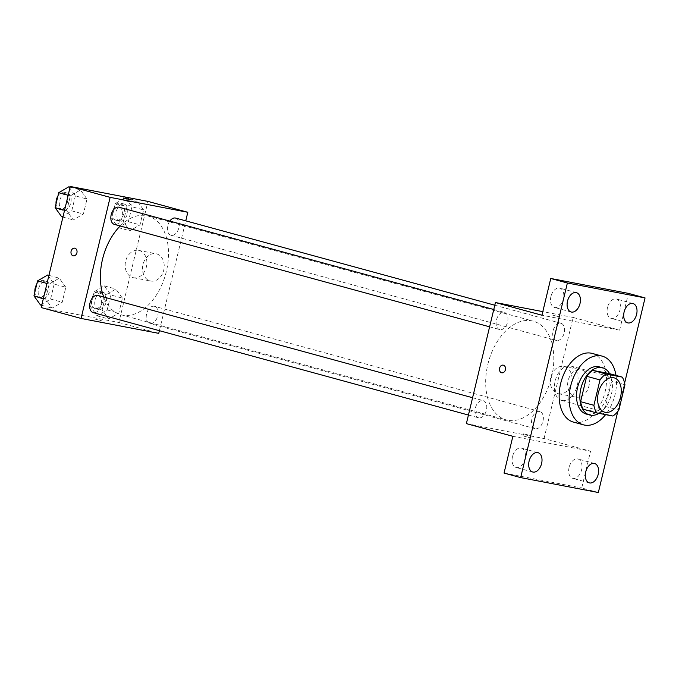 <?xml version="1.0" encoding="UTF-8"?>
<svg xmlns="http://www.w3.org/2000/svg" width="679" height="679" viewBox="0 0 679 679"><rect width="100%" height="100%" fill="white"/><g stroke="black" fill="none" stroke-linecap="round" stroke-linejoin="round"><path stroke-width="0.51" stroke-dasharray="3.4 2.55" d="M562.093 400.525A17.798 11.28 -74.7 0 1 561.558 400.406A17.798 11.28 -74.7 0 1 555.363 380.257A17.798 11.28 -74.7 0 1 570.929 366.057A17.798 11.28 -74.7 0 1 577.235 385.782A17.798 11.28 -74.7 0 1 562.093 400.525M583.329 409.284L599.608 412.416L612.891 416.04M608.953 373.492A23.909 15.15 -74.7 0 1 611.669 381.097L624.952 384.721M599.608 412.416A23.909 15.15 -74.7 0 0 605.575 406.475L611.669 381.097M598.971 413.367A24.478 15.507 105.3 0 0 609.615 373.671M599.26 366.872A24.478 15.507 -74.7 0 1 607.934 393.99A24.478 15.507 -74.7 0 1 587.106 414.266A24.478 15.507 -74.7 0 1 586.367 414.097M605.575 406.475L618.866 410.099M615.989 375.411A35.605 22.56 -74.7 0 1 605.6 414.64M592.232 353.419A35.605 22.56 -74.7 0 1 604.836 392.869A35.605 22.56 -74.7 0 1 574.544 422.355A35.605 22.56 -74.7 0 1 573.475 422.109M617.78 411.525L624.621 383.032M512.492 456.594A10.024 6.349 105.3 0 0 516.099 467.466A10.024 6.349 105.3 0 0 524.986 458.996A10.024 6.349 105.3 0 0 521.379 448.132A10.024 6.349 105.3 0 0 512.492 456.594M569.087 467.466A10.024 6.349 105.3 0 0 572.694 478.33A10.024 6.349 105.3 0 0 581.58 469.868A10.024 6.349 105.3 0 0 577.973 458.996A10.024 6.349 105.3 0 0 569.087 467.466M512.874 436.308L590.552 451.229L581.725 487.989L598.335 492.521M504.047 473.068L581.725 487.989M466.371 423.62L544.049 438.532L590.552 451.229M544.049 438.532L573.118 317.449L619.621 330.147L628.44 293.387M575.266 396.952A13.911 10.745 -79.1 0 0 575.885 397.096A13.911 10.745 -79.1 0 0 589.066 385.46A13.911 10.745 -79.1 0 0 581.131 369.775A13.911 10.745 -79.1 0 0 568.034 381.004A13.911 10.745 -79.1 0 0 575.266 396.952M607.501 307.46A10.024 6.349 105.3 0 0 611.108 318.332A10.024 6.349 105.3 0 0 619.995 309.862A10.024 6.349 105.3 0 0 616.388 298.989A10.024 6.349 105.3 0 0 607.501 307.46M550.907 296.596A10.024 6.349 105.3 0 0 554.514 307.46A10.024 6.349 105.3 0 0 563.4 298.989A10.024 6.349 105.3 0 0 559.793 288.125A10.024 6.349 105.3 0 0 550.907 296.596M619.621 330.147L541.944 315.226M507.807 420.267A51.18 32.431 -74.7 0 1 506.262 419.911A51.18 32.431 -74.7 0 1 488.456 361.992A51.18 32.431 -74.7 0 1 533.219 321.159A51.18 32.431 -74.7 0 1 551.348 377.872A51.18 32.431 -74.7 0 1 507.807 420.267M573.118 317.449L542.801 311.627M556.551 340.51A8.903 5.636 -74.7 0 1 556.288 340.451A8.903 5.636 -74.7 0 1 553.19 330.376A8.903 5.636 -74.7 0 1 560.973 323.272A8.903 5.636 -74.7 0 1 564.122 333.134A8.903 5.636 -74.7 0 1 556.551 340.51M478.78 417.857A8.903 5.636 -74.7 0 1 478.517 417.797A8.903 5.636 -74.7 0 1 475.419 407.723A8.903 5.636 -74.7 0 1 483.202 400.627A8.903 5.636 -74.7 0 1 486.351 410.489A8.903 5.636 -74.7 0 1 478.78 417.857M499.956 329.638A8.903 5.636 -74.7 0 1 499.693 329.578A8.903 5.636 -74.7 0 1 496.595 319.503A8.903 5.636 -74.7 0 1 504.378 312.408A8.903 5.636 -74.7 0 1 507.536 322.27A8.903 5.636 -74.7 0 1 499.956 329.638M539.525 411.432A8.903 5.636 105.3 0 0 531.954 418.807A8.903 5.636 105.3 0 0 535.103 428.67A8.903 5.636 105.3 0 0 542.886 421.566A8.903 5.636 105.3 0 0 539.797 411.491A8.903 5.636 105.3 0 0 539.525 411.432M558.775 316.677L552.078 314.98L558.775 316.686M523.891 436.181L530.588 437.879L523.891 436.181M524.417 434L531.105 435.697L524.417 434M557.934 393.616A13.911 10.745 -79.1 0 0 558.554 393.761A13.911 10.745 -79.1 0 0 571.735 382.133A13.911 10.745 -79.1 0 0 563.799 366.448A13.911 10.745 -79.1 0 0 550.703 377.677A13.911 10.745 -79.1 0 0 557.934 393.616M503.232 365.149L503.232 365.149A3.896 3.013 100.9 0 1 505.456 369.537A3.896 3.013 100.9 0 1 501.764 372.796L501.764 372.796M120.2 225.988A51.18 32.431 -74.7 0 1 147.92 215.99A51.18 32.431 -74.7 0 1 166.041 272.695A51.18 32.431 -74.7 0 1 122.5 315.09A51.18 32.431 -74.7 0 1 120.964 314.733A51.18 32.431 -74.7 0 1 103.751 297.046M154.226 306.254A8.903 5.636 105.3 0 0 146.656 313.63A8.903 5.636 105.3 0 0 149.804 323.493A8.903 5.636 105.3 0 0 157.587 316.389A8.903 5.636 105.3 0 0 154.489 306.314A8.903 5.636 105.3 0 0 154.226 306.254M119.08 207.231A8.903 5.636 -74.7 0 1 122.228 217.093A8.903 5.636 -74.7 0 1 114.658 224.469M97.895 295.45A8.903 5.636 -74.7 0 1 101.052 305.312A8.903 5.636 -74.7 0 1 93.481 312.688M175.674 218.095A8.903 5.636 -74.7 0 1 178.823 227.957A8.903 5.636 -74.7 0 1 171.252 235.333A8.903 5.636 -74.7 0 1 170.981 235.273A8.903 5.636 -74.7 0 1 167.441 229.672A8.903 5.636 -74.7 0 1 169.809 221.074M159.387 330.681L185.757 220.853M143.592 209.913L137.065 200.823L126.948 206.713L123.349 221.694L129.867 230.784L139.993 224.893L143.592 209.913L137.065 200.823L126.948 206.713L123.349 221.694L129.867 230.784L139.993 224.893L143.592 209.913L131.964 206.739L125.437 197.648L115.32 203.547L111.721 218.528L118.248 227.609L128.365 221.719L131.964 206.739M65.821 287.259L59.294 278.178L49.168 284.068L45.578 299.049L52.096 308.139L62.222 302.24L65.821 287.259L59.294 278.178L49.168 284.068L45.578 299.049L52.096 308.139L62.222 302.24L65.821 287.259L54.193 284.094L47.666 275.003M41.207 307.562L118.884 322.483L147.954 201.4M86.997 199.049L80.47 189.959L70.353 195.849L66.754 210.829L73.281 219.92L83.398 214.029L86.997 199.049L80.47 189.959L70.353 195.849L66.754 210.829L73.281 219.92L83.398 214.029L86.997 199.049L75.369 195.875L68.851 186.784M122.407 298.132L115.888 289.042L105.763 294.932L102.164 309.913L108.691 319.003L118.817 313.112L122.407 298.132L115.888 289.042L105.763 294.932L102.164 309.913L108.691 319.003L118.817 313.112L122.407 298.132L110.787 294.958L104.26 285.867L94.135 291.758L90.545 306.738L97.063 315.828L107.189 309.938L110.787 294.958M118.884 322.483L158.742 333.364M150.101 280.894A13.911 10.745 -79.1 0 0 150.73 281.038A13.911 10.745 -79.1 0 0 163.902 269.41A13.911 10.745 -79.1 0 0 155.975 253.725A13.911 10.745 -79.1 0 0 142.879 264.946A13.911 10.745 -79.1 0 0 150.101 280.894M95.408 319.215L102.105 320.921L95.408 319.215M129.765 201.901L123.077 200.195L129.765 201.901M132.77 277.567A13.911 10.745 -79.1 0 0 133.39 277.711A13.911 10.745 -79.1 0 0 146.571 266.075A13.911 10.745 -79.1 0 0 138.643 250.39A13.911 10.745 -79.1 0 0 125.547 261.619A13.911 10.745 -79.1 0 0 132.77 277.567M74.749 248.183L74.749 248.183A3.896 3.013 100.9 0 1 76.973 252.58A3.896 3.013 100.9 0 1 73.281 255.83L73.281 255.83M98.591 309.497A8.903 5.636 -74.7 0 1 98.319 309.437A8.903 5.636 -74.7 0 1 95.221 299.363A8.903 5.636 -74.7 0 1 103.004 292.267A8.903 5.636 -74.7 0 1 106.162 302.13A8.903 5.636 -74.7 0 1 98.591 309.497M104.26 285.867L115.888 289.042M94.135 291.758L105.763 294.932M90.545 306.738L102.164 309.913M97.063 315.828L108.691 319.003M107.189 309.938L118.817 313.112M95.264 308.589A8.903 5.636 -74.7 0 1 95.001 308.529A8.903 5.636 -74.7 0 1 91.903 298.454A8.903 5.636 -74.7 0 1 99.686 291.359A8.903 5.636 -74.7 0 1 102.835 301.221A8.903 5.636 -74.7 0 1 95.264 308.589M119.767 221.278A8.903 5.636 -74.7 0 1 119.496 221.218A8.903 5.636 -74.7 0 1 116.398 211.144A8.903 5.636 -74.7 0 1 124.189 204.048A8.903 5.636 -74.7 0 1 127.338 213.91A8.903 5.636 -74.7 0 1 119.767 221.278M125.437 197.648L137.065 200.823M115.32 203.547L126.948 206.713M111.721 218.528L123.349 221.694M118.248 227.609L129.867 230.784M128.365 221.719L139.993 224.893M116.448 220.378A8.903 5.636 -74.7 0 1 116.177 220.31A8.903 5.636 -74.7 0 1 113.079 210.244A8.903 5.636 -74.7 0 1 120.862 203.14A8.903 5.636 -74.7 0 1 124.019 213.002A8.903 5.636 -74.7 0 1 116.448 220.378M40.477 304.964L50.594 299.074L54.193 284.094M41.996 298.633A8.903 5.636 -74.7 0 1 41.725 298.565A8.903 5.636 -74.7 0 1 38.627 288.499A8.903 5.636 -74.7 0 1 46.418 281.395A8.903 5.636 -74.7 0 1 49.567 291.257A8.903 5.636 -74.7 0 1 41.996 298.633M48.939 275.351L59.294 278.178M46.995 283.474L49.168 284.068M43.397 298.454L45.578 299.049M41.75 305.312L52.096 308.139M50.594 299.074L62.222 302.24M36.759 284.187A8.903 5.636 -74.7 0 1 43.091 280.486A8.903 5.636 -74.7 0 1 46.248 290.349A8.903 5.636 -74.7 0 1 38.669 297.725A8.903 5.636 -74.7 0 1 38.406 297.665A8.903 5.636 -74.7 0 1 34.867 292.063M61.653 216.745L71.77 210.855L75.369 195.875M63.172 210.414A8.903 5.636 -74.7 0 1 62.909 210.354A8.903 5.636 -74.7 0 1 59.811 200.28A8.903 5.636 -74.7 0 1 67.594 193.175A8.903 5.636 -74.7 0 1 70.743 203.038A8.903 5.636 -74.7 0 1 63.172 210.414M70.124 187.132L80.47 189.959M68.172 195.255L70.353 195.849M64.573 210.235L66.754 210.829M62.926 217.093L73.281 219.92M71.77 210.855L83.398 214.029M57.936 195.968A8.903 5.636 -74.7 0 1 64.276 192.267A8.903 5.636 -74.7 0 1 67.425 202.13A8.903 5.636 -74.7 0 1 59.854 209.505A8.903 5.636 -74.7 0 1 59.582 209.446A8.903 5.636 -74.7 0 1 56.043 203.844M614.113 377.838L570.929 366.057M604.734 412.187L561.558 400.406M576.403 292.657L559.793 288.125M571.124 311.992L554.514 307.46M537.989 452.664L521.379 448.132M532.709 471.998L516.099 467.466M594.583 463.528L577.973 458.996M589.304 482.871L572.694 478.33M632.998 303.53L616.388 298.989M627.719 322.864L611.108 318.332M523.534 433.881L523.008 436.062M531.105 435.697L530.588 437.879M558.554 393.761L575.885 397.096M563.799 366.448L581.131 369.775M120.964 314.733L506.262 419.911M147.92 215.99L533.219 321.159M539.797 411.491L154.489 306.314M535.103 428.67L149.804 323.493M489.61 326.828L499.693 329.578M493.769 309.505L504.378 312.408M468.425 415.047L478.517 417.797M472.584 397.724L483.202 400.627M170.981 235.273L556.288 340.451M494.796 305.211L560.973 323.272M130.648 202.011L131.174 199.838M123.077 200.195L123.595 198.013M133.39 277.711L150.73 281.038M138.643 250.39L155.975 253.725M95.001 308.529L98.319 309.437M99.686 291.359L103.004 292.267M116.177 220.31L119.496 221.218M120.862 203.14L124.189 204.048M38.406 297.665L41.725 298.565M43.091 280.486L46.418 281.395M59.582 209.446L62.909 210.354M64.276 192.267L67.594 193.175"/><path stroke-width="1.02" d="M605.269 412.314A17.798 11.28 -74.7 0 1 604.734 412.187A17.798 11.28 -74.7 0 1 598.547 392.046A17.798 11.28 -74.7 0 1 614.113 377.838A17.798 11.28 -74.7 0 1 620.419 397.563A17.798 11.28 -74.7 0 1 605.269 412.314M618.866 410.099L624.952 384.721A23.909 15.15 -74.7 0 0 622.236 377.117L605.957 373.993A23.909 15.15 -74.7 0 0 599.99 379.934L593.896 405.304A23.909 15.15 -74.7 0 0 596.612 412.908L612.891 416.04A23.909 15.15 -74.7 0 0 618.866 410.099M599.99 379.934L586.698 376.302L580.613 401.679L593.896 405.304M580.613 401.679A23.909 15.15 -74.7 0 0 583.329 409.284L596.612 412.908M586.698 376.302A23.909 15.15 -74.7 0 1 592.674 370.369L605.957 373.993M622.236 377.117L608.953 373.492L592.674 370.369M609.615 373.671A24.478 15.507 105.3 0 0 602.587 367.772A24.478 15.507 105.3 0 0 580.885 388.456A24.478 15.507 105.3 0 0 589.695 415.005A24.478 15.507 105.3 0 0 598.971 413.367M589.695 415.005L586.367 414.097A24.478 15.507 -74.7 0 1 577.557 387.556A24.478 15.507 -74.7 0 1 599.26 366.872L602.587 367.772M605.6 414.64A35.605 22.56 -74.7 0 1 584.509 425.079A35.605 22.56 -74.7 0 1 583.439 424.833A35.605 22.56 -74.7 0 1 571.056 384.543A35.605 22.56 -74.7 0 1 602.197 356.136A35.605 22.56 -74.7 0 1 615.989 375.411M583.439 424.833L573.475 422.109A35.605 22.56 -74.7 0 1 561.092 381.819A35.605 22.56 -74.7 0 1 592.232 353.419L602.197 356.136M636.605 314.394A10.024 6.349 -74.7 0 1 627.719 322.864A10.024 6.349 -74.7 0 1 624.23 311.525A10.024 6.349 -74.7 0 1 632.998 303.53A10.024 6.349 -74.7 0 1 636.605 314.394M598.191 474.4A10.024 6.349 -74.7 0 1 589.304 482.871A10.024 6.349 -74.7 0 1 585.816 471.523A10.024 6.349 -74.7 0 1 594.583 463.528A10.024 6.349 -74.7 0 1 598.191 474.4M541.596 463.528A10.024 6.349 -74.7 0 1 532.709 471.998A10.024 6.349 -74.7 0 1 529.221 460.659A10.024 6.349 -74.7 0 1 537.989 452.664A10.024 6.349 -74.7 0 1 541.596 463.528M580.01 303.53A10.024 6.349 -74.7 0 1 571.124 311.992A10.024 6.349 -74.7 0 1 567.636 300.653A10.024 6.349 -74.7 0 1 576.403 292.657A10.024 6.349 -74.7 0 1 580.01 303.53M624.621 383.032L645.05 297.92L567.372 283.007L520.657 477.6L598.335 492.521L617.78 411.525M542.801 311.627L495.441 302.537L466.371 423.62L512.874 436.308L504.047 473.068L520.657 477.6M645.05 297.92L628.44 293.387L550.762 278.466L567.372 283.007M550.762 278.466L541.944 315.226L495.441 302.537M501.764 372.796A3.896 3.013 100.9 0 1 501.586 372.754A3.896 3.013 100.9 0 1 499.566 368.29A3.896 3.013 100.9 0 1 503.232 365.149A3.896 3.013 100.9 0 1 505.448 369.537A3.896 3.013 100.9 0 1 501.764 372.796A3.896 3.013 100.9 0 1 501.586 372.754A3.896 3.013 100.9 0 1 499.566 368.29A3.896 3.013 100.9 0 1 503.232 365.149M103.751 297.046A51.18 32.431 -74.7 0 1 120.2 225.988M114.658 224.469A8.903 5.636 -74.7 0 1 114.395 224.401A8.903 5.636 -74.7 0 1 111.297 214.335A8.903 5.636 -74.7 0 1 119.08 207.231L493.769 309.505M93.481 312.688A8.903 5.636 -74.7 0 1 93.21 312.62A8.903 5.636 -74.7 0 1 90.112 302.554A8.903 5.636 -74.7 0 1 97.895 295.45L472.584 397.724M169.809 221.074A8.903 5.636 -74.7 0 1 175.674 218.095L494.796 305.211M185.757 220.853L187.811 212.281L110.134 197.36L81.064 318.443L158.742 333.364L159.387 330.681M187.811 212.281L147.954 201.4L70.276 186.479L110.134 197.36M70.276 186.479L41.207 307.562L81.064 318.443M73.103 255.788A3.896 3.013 100.9 0 1 71.083 251.323A3.896 3.013 100.9 0 1 74.749 248.183A3.896 3.013 100.9 0 1 76.965 252.58A3.896 3.013 100.9 0 1 73.281 255.83A3.896 3.013 100.9 0 1 73.103 255.788M130.292 199.719L123.595 198.013L130.292 199.719M73.281 255.83A3.896 3.013 100.9 0 1 73.103 255.796A3.896 3.013 100.9 0 1 71.083 251.332A3.896 3.013 100.9 0 1 74.749 248.183M48.939 275.351L47.666 275.003L37.549 280.894L33.95 295.874L40.477 304.964L41.75 305.312M37.549 280.894L46.995 283.474M33.95 295.874L43.397 298.454M34.867 292.063A8.903 5.636 -74.7 0 1 36.759 284.187M70.124 187.132L68.851 186.784L58.725 192.675L55.126 207.655L61.653 216.745L62.926 217.093M58.725 192.675L68.172 195.255M55.126 207.655L64.573 210.235M56.043 203.844A8.903 5.636 -74.7 0 1 57.936 195.968M114.395 224.401L489.61 326.828M93.21 312.62L468.425 415.047"/></g></svg>
